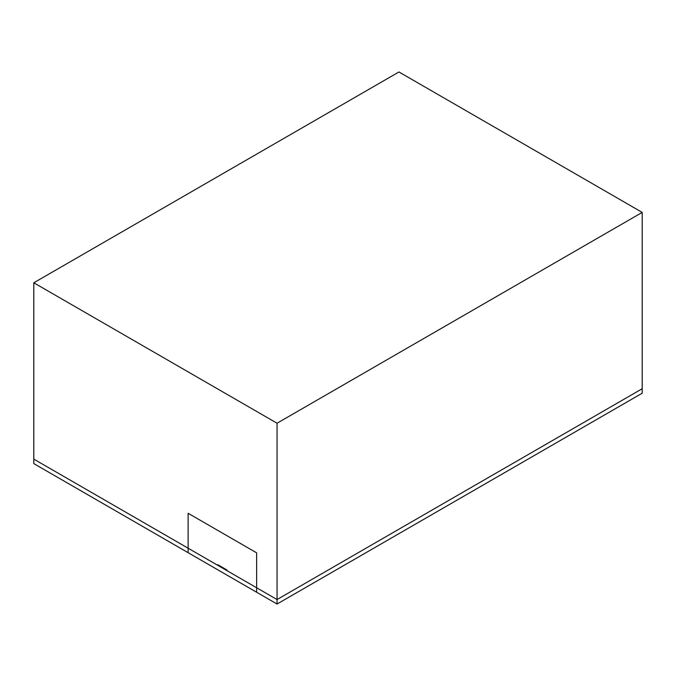 <?xml version="1.0" encoding="UTF-8"?>
<svg xmlns="http://www.w3.org/2000/svg" width="676" height="676" viewBox="0 0 676 676"><rect width="100%" height="100%" fill="white"/><g stroke="black" fill="none" stroke-linecap="round" stroke-linejoin="round"><path stroke-width="1.01" d="M33.8 282.788L277.05 423.227L642.2 212.408L398.95 71.969L33.8 282.788L33.8 459.114L277.05 599.553L33.8 459.114L33.8 463.592L277.05 604.031L642.2 393.212L642.2 388.734L277.05 599.553L642.2 388.734L642.2 212.408M277.05 423.227L277.05 604.031M217.833 564.747L226.942 570.003L226.942 570.62L217.833 565.364L217.833 564.747M188.122 552.689L256.652 592.252L256.652 552.85L188.122 513.287L188.122 552.689"/></g></svg>
